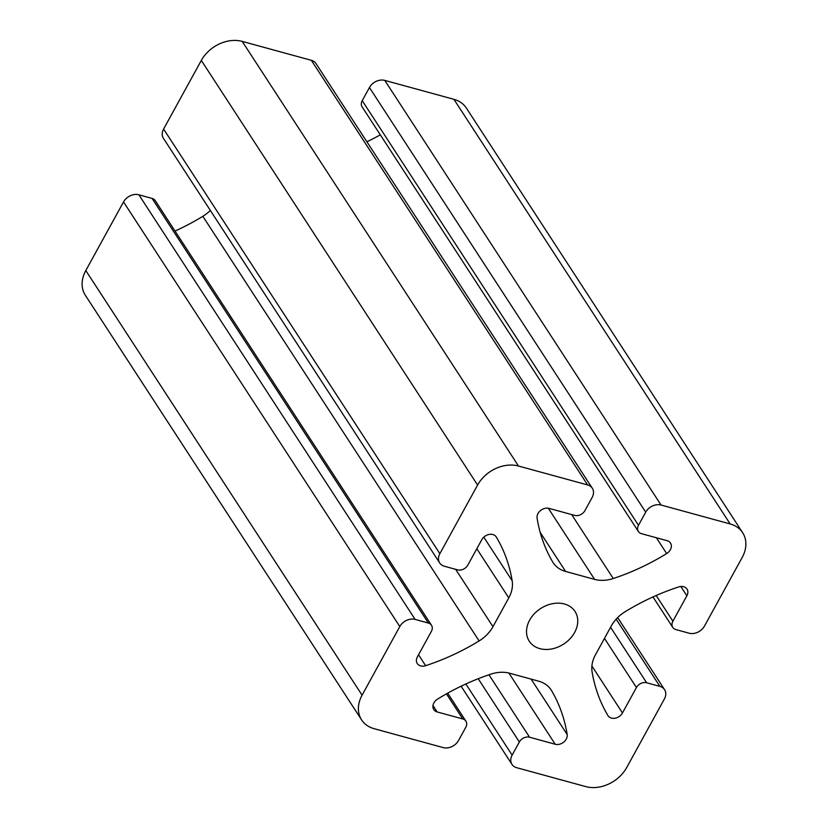 <?xml version="1.0" encoding="UTF-8"?>
<svg xmlns="http://www.w3.org/2000/svg" width="828" height="828" viewBox="0 0 828 828"><rect width="100%" height="100%" fill="white"/><g stroke="black" fill="none" stroke-linecap="round" stroke-linejoin="round"><path stroke-width="1.24" d="M574.622 632.468A27.293 21.166 147 0 0 575.005 611.437A27.293 21.166 147 0 0 552.545 603.684A27.293 21.166 147 0 0 529.641 620.162A27.293 21.166 147 0 0 529.258 641.193A27.293 21.166 147 0 0 551.717 648.945A27.293 21.166 147 0 0 574.622 632.468M566.259 739.104A8.673 6.727 -33 0 1 555.215 744.248L529.589 737.23A8.032 6.231 147 0 0 519.363 741.991L512.139 755.126A12.037 9.336 147 0 0 511.973 764.399A12.037 9.336 147 0 0 516.651 767.691L585.779 786.6A32.106 24.902 147 0 0 626.682 767.577L664.398 698.956A12.037 9.336 147 0 0 664.573 689.672A12.037 9.336 147 0 0 659.895 686.391L646.668 682.769A8.032 6.231 147 0 0 636.442 687.53L622.459 712.96A8.673 6.727 -33 0 1 615.183 718.197A8.673 6.727 -33 0 1 608.042 715.734A8.673 6.727 -33 0 1 607.938 715.558A200.666 155.643 -33 0 1 592.092 671.85A32.106 24.902 -33 0 1 595.487 654.741L611.323 625.937A32.106 24.902 -33 0 1 625.161 611.695A200.666 155.643 -33 0 1 678.639 586.948A8.673 6.727 -33 0 1 687.002 589.091A8.673 6.727 -33 0 1 686.878 595.767L672.895 621.207A8.032 6.231 147 0 0 672.781 627.396A8.032 6.231 147 0 0 675.907 629.58L689.134 633.203A12.037 9.336 147 0 0 704.473 626.071L742.198 557.451A32.106 24.902 147 0 0 742.644 532.704A32.106 24.902 147 0 0 730.172 523.948L661.044 505.028A12.037 9.336 147 0 0 645.705 512.17L638.491 525.304A8.032 6.231 147 0 0 638.378 531.483A8.032 6.231 147 0 0 641.493 533.677L667.12 540.684A8.673 6.727 -33 0 1 670.483 543.054A8.673 6.727 -33 0 1 670.37 549.73A8.673 6.727 -33 0 1 666.664 553.559A200.666 155.643 -33 0 1 613.258 578.524A32.106 24.902 -33 0 1 594.618 579.393L565.607 571.455A32.106 24.902 -33 0 1 553.135 562.698A32.106 24.902 -33 0 1 552.669 561.943A200.666 155.643 -33 0 1 537.093 518.111A8.673 6.727 -33 0 1 540.539 510.534A8.673 6.727 -33 0 1 549.057 508.382L574.684 515.399A8.032 6.231 147 0 0 584.91 510.638L592.123 497.504A12.037 9.336 147 0 0 592.299 488.23A12.037 9.336 147 0 0 587.621 484.939L518.494 466.029A32.106 24.902 147 0 0 477.59 485.053L439.865 553.673A12.037 9.336 147 0 0 439.699 562.957A12.037 9.336 147 0 0 444.377 566.238L457.605 569.861A8.032 6.231 147 0 0 467.83 565.1L481.813 539.67A8.673 6.727 -33 0 1 489.089 534.433A8.673 6.727 -33 0 1 496.22 536.896A8.673 6.727 -33 0 1 496.334 537.072A200.666 155.643 -33 0 1 512.17 580.78A32.106 24.902 -33 0 1 508.785 597.888L492.95 626.692A32.106 24.902 -33 0 1 479.101 640.934A200.666 155.643 -33 0 1 425.623 665.681A8.673 6.727 -33 0 1 417.26 663.538A8.673 6.727 -33 0 1 417.384 656.863L431.367 631.422A8.032 6.231 147 0 0 431.481 625.233A8.032 6.231 147 0 0 428.366 623.049L415.138 619.427A12.037 9.336 147 0 0 399.8 626.558L362.074 695.178A32.106 24.902 147 0 0 361.619 719.925A32.106 24.902 147 0 0 374.09 728.681L443.218 747.601A12.037 9.336 147 0 0 458.557 740.46L465.781 727.326A8.032 6.231 147 0 0 465.895 721.147A8.032 6.231 147 0 0 462.769 718.952L437.153 711.945A8.673 6.727 -33 0 1 433.779 709.575A8.673 6.727 -33 0 1 437.608 699.07A200.666 155.643 -33 0 1 491.004 674.106A32.106 24.902 -33 0 1 509.655 673.236L538.666 681.175A32.106 24.902 -33 0 1 551.137 689.931A32.106 24.902 -33 0 1 551.603 690.687A200.666 155.643 -33 0 1 567.18 734.519A8.673 6.727 -33 0 1 566.259 739.104M742.644 532.704L466.381 108.075A32.106 24.902 147 0 0 453.91 99.319L384.782 80.399A12.037 9.336 147 0 0 369.443 87.54L362.219 100.674A8.032 6.231 147 0 0 362.105 106.853L638.378 531.483M380.311 134.84A200.666 155.643 -33 0 1 366.897 141.795M592.299 488.23L316.027 63.601A12.037 9.336 147 0 0 311.349 60.309L242.221 41.4A32.106 24.902 147 0 0 201.318 60.423L163.602 129.044A12.037 9.336 147 0 0 163.427 138.328L439.699 562.957M210.333 210.416A32.106 24.902 -33 0 1 202.839 216.305A200.666 155.643 -33 0 1 175.029 231.064M431.481 625.233L155.219 200.604A8.032 6.231 147 0 0 152.093 198.42L138.866 194.797A12.037 9.336 147 0 0 123.527 201.928L85.802 270.549A32.106 24.902 147 0 0 85.356 295.296L361.619 719.925M555.215 744.248L508.889 673.04M666.664 553.559L656.376 537.745M730.172 523.948L453.91 99.319M661.044 505.028L384.782 80.399M645.705 512.17L369.443 87.54M638.491 525.304L362.219 100.674M613.258 578.524L571.651 514.571M594.618 579.393L548.312 508.226M565.607 571.455L540.198 532.404M587.621 484.939L311.349 60.309M518.494 466.029L242.221 41.4M477.59 485.053L201.318 60.423M439.865 553.673L163.602 129.044M512.17 580.78L483.79 537.155M508.785 597.888L476.814 548.757M492.95 626.692L455.628 569.312M479.101 640.934L202.839 216.305M425.623 665.681L418.533 654.772M428.366 623.049L152.093 198.42M415.138 619.427L138.866 194.797M399.8 626.558L123.527 201.928M362.074 695.178L85.802 270.549M462.769 718.952L446.447 693.854M437.153 711.945L432.982 705.539M551.603 690.687L550.641 689.196M567.18 734.519L531.121 679.115M529.589 737.23L488.965 674.789M519.363 741.991L478.211 678.732M512.139 755.126L465.853 683.98M659.895 686.391L616.156 619.168M646.668 682.769L610.567 627.293M636.442 687.53L604.471 638.398M622.459 712.96L591.906 666.002M686.878 595.767L680.844 586.493M672.895 621.207L656.18 595.508M465.895 721.147L447.689 693.16M511.973 764.399L461.103 686.205M664.573 689.672L617.667 617.585M672.781 627.396L652.971 596.936"/></g></svg>
